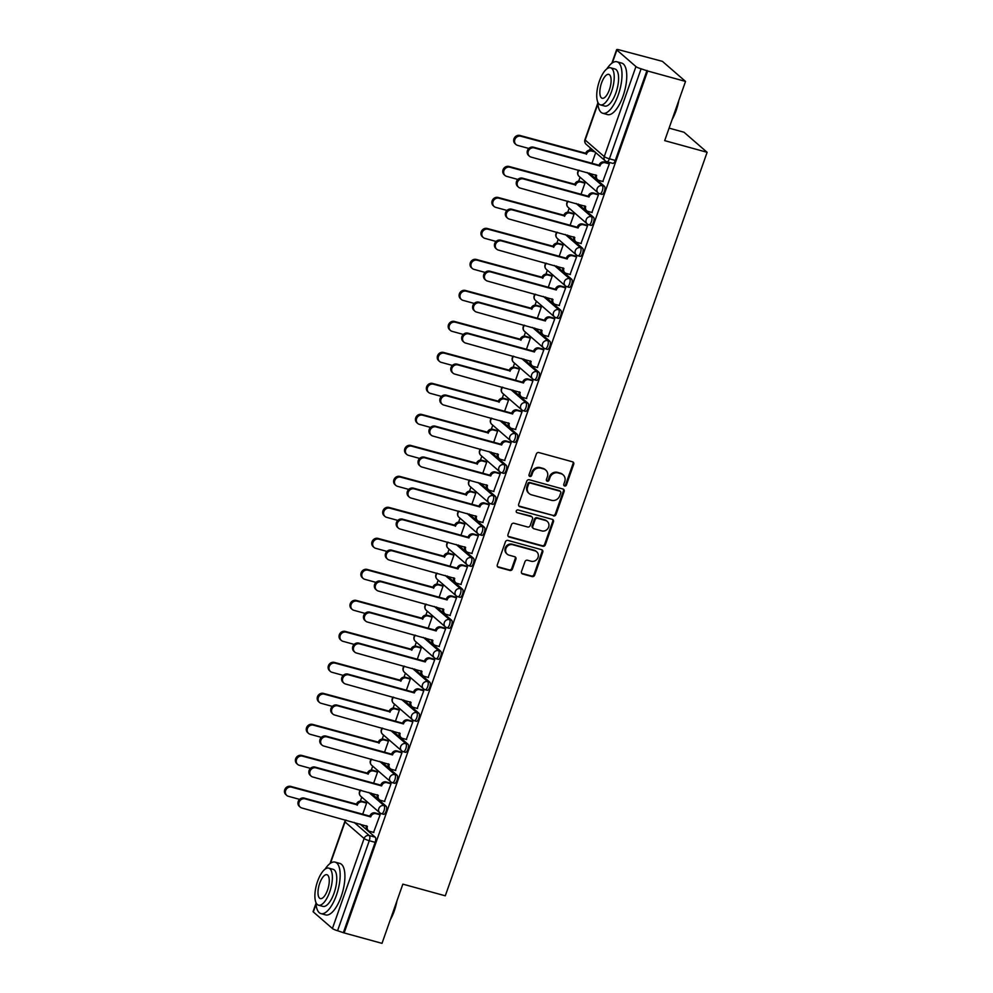 <?xml version="1.0" encoding="UTF-8"?>
<svg xmlns="http://www.w3.org/2000/svg" width="993" height="993" viewBox="0 0 993 993"><rect width="100%" height="100%" fill="white"/><g stroke="black" fill="none" stroke-linecap="round" stroke-linejoin="round"><path stroke-width="1.49" d="M564.62 485.999A1.465 1.328 131 0 0 566.407 484.994L573.706 464.277A2.098 1.899 131 0 0 572.514 461.807L538.901 452.56A2.098 1.899 131 0 0 536.344 454L529.046 474.716A1.465 1.328 131 0 0 529.877 476.441A1.465 1.328 131 0 0 531.665 475.436L532.608 472.755A6.715 6.095 131 0 1 540.788 468.162L543.581 468.932A6.715 6.095 131 0 1 545.79 470.111A6.715 6.095 131 0 1 547.366 476.814L546.423 479.495A1.465 1.328 131 0 0 547.242 481.22A1.465 1.328 131 0 0 549.03 480.215L549.973 477.534A6.715 6.095 131 0 1 558.153 472.941L560.958 473.711A6.715 6.095 131 0 1 563.155 474.877A6.715 6.095 131 0 1 564.732 481.593L563.788 484.274A1.465 1.328 131 0 0 564.62 485.999M563.85 485.391A1.465 1.328 131 0 0 565.725 484.41L573.023 463.694A2.098 1.899 131 0 0 572.837 461.931M529.12 475.833A1.465 1.328 131 0 0 530.994 474.853L531.938 472.171L532.608 472.755M546.485 480.612A1.465 1.328 131 0 0 548.359 479.631L549.303 476.95L549.973 477.534M521.486 571.521A2.098 1.899 131 0 0 522.666 573.991L532.099 576.585A2.098 1.899 131 0 0 534.656 575.146L542.761 552.133A2.098 1.899 131 0 0 541.582 549.675L507.957 540.428A2.098 1.899 131 0 0 505.412 541.855L497.307 564.88A2.098 1.899 131 0 0 498.486 567.338L509.881 570.466A2.098 1.899 131 0 0 512.425 569.039L515.901 559.183A2.098 1.899 131 0 0 514.722 556.725L509.074 555.174A5.61 5.102 131 0 1 506.393 547.54A5.61 5.102 131 0 1 512.748 544.735L534.879 550.817A5.61 5.102 131 0 1 537.548 558.451A5.61 5.102 131 0 1 531.205 561.256L527.506 560.238A2.098 1.899 131 0 0 524.962 561.678L521.486 571.521M635.942 66.581L616.864 50.022A4.27 0.708 19.4 0 1 616.641 49.65A4.27 0.708 19.4 0 1 619.322 49.898L662.405 61.355L685.53 81.426L664.689 140.634L707.115 152.301L445.286 895.81L402.848 884.142L382.007 943.35L344.137 932.936L647.672 71.012L641.106 68.802L609.404 158.806A4.27 1.638 105.4 0 1 606.922 161.76A4.27 1.638 105.4 0 1 606.661 161.611A4.27 3.885 131 0 1 605.258 160.866A4.27 4.27 0 0 0 606.922 161.76L612.818 163.373A4.27 1.638 105.4 0 0 615.3 160.432L609.404 158.806A4.27 0.708 19.4 0 1 604.253 156.596L635.942 66.581A4.27 0.708 19.4 0 0 641.106 68.802M685.53 81.426L647.672 71.012M553.461 515.926A2.098 1.899 131 0 0 556.018 514.498L564.123 491.485A2.098 1.899 131 0 0 562.944 489.015L529.319 479.768A2.098 1.899 131 0 0 526.762 481.208L518.669 504.221A2.098 1.899 131 0 0 519.848 506.678L552.791 515.342A2.098 1.899 131 0 0 555.335 513.915L563.441 490.89A2.098 1.899 131 0 0 563.254 489.139M553.436 521.809L545.331 544.822A2.098 1.899 131 0 1 542.786 546.262L509.161 537.014A2.098 1.899 131 0 1 507.982 534.544L511.457 524.701A2.098 1.899 131 0 1 514.002 523.261L527.643 527.01A2.098 1.899 131 0 0 530.2 525.57L532.496 519.041A2.098 1.899 131 0 0 531.317 516.583L517.117 512.673A1.465 1.328 131 0 1 516.422 510.675A1.465 1.328 131 0 1 518.085 509.943L552.257 519.339A2.098 1.899 131 0 1 553.436 521.809L552.766 521.226L544.66 544.238L545.331 544.822M359.987 823.979L375.217 837.198L369.309 835.572A4.27 1.638 105.4 0 1 369.259 840.723L337.57 930.726A4.27 0.708 -160.6 0 1 332.419 928.505L313.329 911.946A4.27 0.708 -160.6 0 1 313.105 911.574L315.96 903.469M590.376 147.957L589.594 150.179M580.073 177.226L578.683 181.173M569.163 208.22L567.773 212.167M558.24 239.214L556.85 243.161M547.329 270.208L545.939 274.167M536.406 301.202L535.016 305.161M525.496 332.208L524.105 336.155M514.585 363.202L513.195 367.149M503.662 394.196L502.272 398.143M492.751 425.19L491.361 429.137M481.841 456.184L480.438 460.144M470.918 487.178L469.528 491.138M460.007 518.185L458.617 522.132M449.084 549.179L447.694 553.126M438.174 580.173L436.783 584.12M427.263 611.167L425.86 615.114M416.34 642.161L414.95 646.12M405.429 673.155L404.039 677.114M394.506 704.161L393.116 708.108M383.596 735.155L382.206 739.102M372.685 766.149L371.295 770.096M361.762 797.143L360.372 801.09M669.083 128.134L683.991 132.23L707.115 152.301M344.137 932.936L337.57 930.726M602.801 181.496L609.354 163.833L608.287 163.088M591.89 212.49L598.431 194.827L597.376 194.082M581.029 194.268L584.951 183.122L583.896 182.377M580.967 243.484L587.521 225.821L586.466 225.076M570.106 225.262L574.041 214.116L572.973 213.371M570.056 274.478L576.61 256.815L575.543 256.07M559.196 256.256L563.118 245.11L562.063 244.365M559.146 305.472L565.687 287.809L564.632 287.064M548.285 287.262L552.207 276.104L551.152 275.371M548.223 336.466L554.777 318.803L553.709 318.07M537.362 318.256L541.284 307.098L540.229 306.365M537.312 367.472L543.854 349.809L542.799 349.064M526.451 349.251L530.374 338.104L529.319 337.359M526.389 398.466L532.943 380.803L531.888 380.058M515.528 380.245L519.463 369.098L518.396 368.353M515.479 429.46L522.033 411.797L520.965 411.052M504.618 411.239L508.54 400.092L507.485 399.347M504.568 460.454L511.11 442.791L510.054 442.046M493.707 442.233L497.63 431.086L496.574 430.341M493.645 491.448L500.199 473.785L499.144 473.04M482.784 473.239L486.719 462.08L485.651 461.348M482.735 522.442L489.276 504.779L488.221 504.047M471.874 504.233L475.796 493.074L474.741 492.342M471.812 553.449L478.365 535.773L477.31 535.041M460.951 535.227L464.885 524.081L463.818 523.336M460.901 584.443L467.455 566.78L466.387 566.035M450.04 566.221L453.962 555.075L452.907 554.33M449.99 615.437L456.532 597.774L455.477 597.029M439.129 597.215L443.052 586.069L441.997 585.324M439.067 646.431L445.621 628.768L444.566 628.023M428.206 628.209L432.141 617.063L431.074 616.318M428.157 677.425L434.711 659.762L433.643 659.017M417.296 659.215L421.218 648.057L420.163 647.324M417.246 708.419L423.788 690.756L422.733 690.023M406.373 690.209L410.308 679.051L409.24 678.318M406.323 739.425L412.877 721.75L411.81 721.017M395.462 721.203L399.385 710.057L398.33 709.312M395.413 770.419L401.954 752.756L400.899 752.011M384.552 752.197L388.474 741.051L387.419 740.306M384.49 801.413L391.043 783.75L389.988 783.005M373.629 783.192L377.563 772.045L376.496 771.3M373.579 832.407L380.133 814.744L379.065 813.999M362.718 814.186L366.64 803.039L365.585 802.294M370.898 792.985L386.128 806.204L384.03 805.621A4.27 1.638 105.4 0 1 384.105 810.412A4.27 1.638 105.4 0 1 381.498 813.726A4.27 1.638 105.4 0 1 381.238 813.577A4.27 3.885 -49 0 1 378.829 808.55A4.27 3.885 -49 0 1 384.03 805.621L368.813 792.414M381.821 761.991L397.039 775.21L394.953 774.627A4.27 1.638 105.4 0 1 395.015 779.406A4.27 1.638 105.4 0 1 392.421 782.72A4.27 1.638 105.4 0 1 392.148 782.583A4.27 3.885 -49 0 1 389.74 777.556A4.27 3.885 -49 0 1 394.953 774.627L379.723 761.42M392.731 730.997L407.962 744.216L405.864 743.633A4.27 1.638 105.4 0 1 405.938 748.412A4.27 1.638 105.4 0 1 403.332 751.726A4.27 1.638 105.4 0 1 403.071 751.577A4.27 3.885 -49 0 1 400.663 746.562A4.27 3.885 -49 0 1 405.864 743.633L390.646 730.414M403.654 700.003L418.872 713.21L416.787 712.639A4.27 1.638 105.4 0 1 416.849 717.418A4.27 1.638 105.4 0 1 414.255 720.732A4.27 1.638 105.4 0 1 413.982 720.583A4.27 3.885 -49 0 1 411.574 715.568A4.27 3.885 -49 0 1 416.787 712.639L401.557 699.42M414.565 669.009L429.795 682.216L427.698 681.645A4.27 1.638 105.4 0 1 427.772 686.424A4.27 1.638 105.4 0 1 425.165 689.738A4.27 1.638 105.4 0 1 424.892 689.589A4.27 3.885 -49 0 1 422.497 684.574A4.27 3.885 -49 0 1 427.698 681.645L412.467 668.426M425.476 638.002L440.706 651.222L438.608 650.651A4.27 1.638 105.4 0 1 438.683 655.43A4.27 1.638 105.4 0 1 436.076 658.744A4.27 1.638 105.4 0 1 435.815 658.595A4.27 3.885 -49 0 1 433.407 653.568A4.27 3.885 -49 0 1 438.608 650.651L423.39 637.432M436.399 607.008L451.616 620.228L449.531 619.644A4.27 1.638 105.4 0 1 449.593 624.436A4.27 1.638 105.4 0 1 446.999 627.75A4.27 1.638 105.4 0 1 446.726 627.601A4.27 3.885 -49 0 1 444.318 622.574A4.27 3.885 -49 0 1 449.531 619.644L434.301 606.438M447.309 576.014L462.539 589.234L460.442 588.65A4.27 1.638 105.4 0 1 460.516 593.429A4.27 1.638 105.4 0 1 457.91 596.743A4.27 1.638 105.4 0 1 457.649 596.607A4.27 3.885 -49 0 1 455.241 591.58A4.27 3.885 -49 0 1 460.442 588.65L445.212 575.443M458.22 545.02L473.45 558.24L471.365 557.656A4.27 1.638 105.4 0 1 471.427 562.435A4.27 1.638 105.4 0 1 468.82 565.749A4.27 1.638 105.4 0 1 468.559 565.6A4.27 3.885 -49 0 1 466.151 560.586A4.27 3.885 -49 0 1 471.365 557.656L456.135 544.449M469.143 514.026L484.373 527.233L482.275 526.662A4.27 1.638 105.4 0 1 482.35 531.441A4.27 1.638 105.4 0 1 479.743 534.755A4.27 1.638 105.4 0 1 479.47 534.606A4.27 3.885 -49 0 1 477.074 529.592A4.27 3.885 -49 0 1 482.275 526.662L467.045 513.443M480.053 483.032L495.284 496.239L493.186 495.668A4.27 1.638 105.4 0 1 493.26 500.447A4.27 1.638 105.4 0 1 490.654 503.761A4.27 1.638 105.4 0 1 490.393 503.612A4.27 3.885 -49 0 1 487.985 498.598A4.27 3.885 -49 0 1 493.186 495.668L477.968 482.449M490.976 452.026L506.194 465.245L504.109 464.674A4.27 1.638 105.4 0 1 504.171 469.453A4.27 1.638 105.4 0 1 501.577 472.767A4.27 1.638 105.4 0 1 501.304 472.618A4.27 3.885 -49 0 1 498.896 467.591A4.27 3.885 -49 0 1 504.109 464.674L488.879 451.455M501.887 421.032L517.117 434.251L515.019 433.68A4.27 1.638 105.4 0 1 515.094 438.459A4.27 1.638 105.4 0 1 512.487 441.773A4.27 1.638 105.4 0 1 512.227 441.624A4.27 3.885 -49 0 1 509.819 436.597A4.27 3.885 -49 0 1 515.019 433.68L499.789 420.461M512.798 390.038L528.028 403.257L525.93 402.674A4.27 1.638 105.4 0 1 526.005 407.453A4.27 1.638 105.4 0 1 523.398 410.767A4.27 1.638 105.4 0 1 523.137 410.63A4.27 3.885 -49 0 1 520.729 405.603A4.27 3.885 -49 0 1 525.93 402.674L510.712 389.467M523.721 359.044L538.938 372.263L536.853 371.68A4.27 1.638 105.4 0 1 536.928 376.459A4.27 1.638 105.4 0 1 534.321 379.773A4.27 1.638 105.4 0 1 534.048 379.624A4.27 3.885 -49 0 1 531.652 374.609A4.27 3.885 -49 0 1 536.853 371.68L521.623 358.473M534.631 328.05L549.861 341.257L547.764 340.686A4.27 1.638 105.4 0 1 547.838 345.465A4.27 1.638 105.4 0 1 545.231 348.779A4.27 1.638 105.4 0 1 544.971 348.63A4.27 3.885 -49 0 1 542.563 343.615A4.27 3.885 -49 0 1 547.764 340.686L532.546 327.467M545.554 297.056L560.772 310.263L558.687 309.692A4.27 1.638 105.4 0 1 558.749 314.471A4.27 1.638 105.4 0 1 556.154 317.785A4.27 1.638 105.4 0 1 555.881 317.636A4.27 3.885 -49 0 1 553.473 312.621A4.27 3.885 -49 0 1 558.687 309.692L543.456 296.473M556.465 266.05L571.695 279.269L569.597 278.698A4.27 1.638 105.4 0 1 569.672 283.477A4.27 1.638 105.4 0 1 567.065 286.791A4.27 1.638 105.4 0 1 566.804 286.642A4.27 3.885 -49 0 1 564.396 281.627A4.27 3.885 -49 0 1 569.597 278.698L554.367 265.479M567.375 235.056L582.606 248.275L580.508 247.704A4.27 1.638 105.4 0 1 580.582 252.483A4.27 1.638 105.4 0 1 577.976 255.797A4.27 1.638 105.4 0 1 577.715 255.648A4.27 3.885 -49 0 1 575.307 250.621A4.27 3.885 -49 0 1 580.508 247.704L565.29 234.485M578.298 204.061L593.516 217.281L591.431 216.697A4.27 1.638 105.4 0 1 591.493 221.476A4.27 1.638 105.4 0 1 588.899 224.79A4.27 1.638 105.4 0 1 588.626 224.654A4.27 3.885 -49 0 1 586.218 219.627A4.27 3.885 -49 0 1 591.431 216.697L576.201 203.491M589.209 173.067L604.439 186.287L602.341 185.703A4.27 1.638 105.4 0 1 602.416 190.482A4.27 1.638 105.4 0 1 599.809 193.796A4.27 1.638 105.4 0 1 599.549 193.647A4.27 3.885 -49 0 1 597.141 188.633A4.27 3.885 -49 0 1 602.341 185.703L587.124 172.497M591.94 163.274L595.713 152.574M383.335 814.148A4.27 1.638 -74.6 0 0 383.596 814.297A4.27 1.638 -74.6 0 0 386.203 810.983A4.27 1.638 -74.6 0 0 386.128 806.204M394.246 783.154A4.27 1.638 -74.6 0 0 394.506 783.303A4.27 1.638 -74.6 0 0 397.113 779.989A4.27 1.638 -74.6 0 0 397.039 775.21M405.156 752.16A4.27 1.638 -74.6 0 0 405.429 752.309A4.27 1.638 -74.6 0 0 408.024 748.995A4.27 1.638 -74.6 0 0 407.962 744.216M416.079 721.166A4.27 1.638 -74.6 0 0 416.34 721.303A4.27 1.638 -74.6 0 0 418.947 717.989A4.27 1.638 -74.6 0 0 418.872 713.21M426.99 690.16A4.27 1.638 -74.6 0 0 427.263 690.309A4.27 1.638 -74.6 0 0 429.857 686.995A4.27 1.638 -74.6 0 0 429.795 682.216M437.901 659.166A4.27 1.638 -74.6 0 0 438.174 659.315A4.27 1.638 -74.6 0 0 440.78 656.001A4.27 1.638 -74.6 0 0 440.706 651.222M448.824 628.172A4.27 1.638 -74.6 0 0 449.084 628.321A4.27 1.638 -74.6 0 0 451.691 625.007A4.27 1.638 -74.6 0 0 451.616 620.228M459.734 597.178A4.27 1.638 -74.6 0 0 460.007 597.327A4.27 1.638 -74.6 0 0 462.601 594.013A4.27 1.638 -74.6 0 0 462.539 589.234M470.657 566.184A4.27 1.638 -74.6 0 0 470.918 566.333A4.27 1.638 -74.6 0 0 473.524 563.019A4.27 1.638 -74.6 0 0 473.45 558.24M481.568 535.19A4.27 1.638 -74.6 0 0 481.828 535.326A4.27 1.638 -74.6 0 0 484.435 532.012A4.27 1.638 -74.6 0 0 484.373 527.233M492.478 504.196A4.27 1.638 -74.6 0 0 492.751 504.332A4.27 1.638 -74.6 0 0 495.358 501.018A4.27 1.638 -74.6 0 0 495.284 496.239M503.401 473.189A4.27 1.638 -74.6 0 0 503.662 473.338A4.27 1.638 -74.6 0 0 506.269 470.024A4.27 1.638 -74.6 0 0 506.194 465.245M514.312 442.195A4.27 1.638 -74.6 0 0 514.585 442.344A4.27 1.638 -74.6 0 0 517.179 439.03A4.27 1.638 -74.6 0 0 517.117 434.251M525.235 411.201A4.27 1.638 -74.6 0 0 525.496 411.35A4.27 1.638 -74.6 0 0 528.102 408.036A4.27 1.638 -74.6 0 0 528.028 403.257M536.146 380.207A4.27 1.638 -74.6 0 0 536.406 380.356A4.27 1.638 -74.6 0 0 539.013 377.042A4.27 1.638 -74.6 0 0 538.938 372.263M547.056 349.213A4.27 1.638 -74.6 0 0 547.329 349.35A4.27 1.638 -74.6 0 0 549.936 346.036A4.27 1.638 -74.6 0 0 549.861 341.257M557.979 318.219A4.27 1.638 -74.6 0 0 558.24 318.356A4.27 1.638 -74.6 0 0 560.846 315.042A4.27 1.638 -74.6 0 0 560.772 310.263M568.89 287.213A4.27 1.638 -74.6 0 0 569.163 287.362A4.27 1.638 -74.6 0 0 571.757 284.048A4.27 1.638 -74.6 0 0 571.695 279.269M579.813 256.219A4.27 1.638 -74.6 0 0 580.073 256.368A4.27 1.638 -74.6 0 0 582.68 253.054A4.27 1.638 -74.6 0 0 582.606 248.275M590.723 225.225A4.27 1.638 -74.6 0 0 590.984 225.374A4.27 1.638 -74.6 0 0 593.591 222.06A4.27 1.638 -74.6 0 0 593.516 217.281M601.634 194.231A4.27 1.638 -74.6 0 0 601.907 194.38A4.27 1.638 -74.6 0 0 604.501 191.066A4.27 1.638 -74.6 0 0 604.439 186.287M343.466 932.353L375.168 842.337A4.27 1.638 -74.6 0 0 375.217 837.198M647.002 70.416L615.3 160.432M563.155 474.877L562.485 474.294A6.715 6.095 131 0 0 560.275 473.127L560.958 473.711M549.303 476.95A6.715 6.095 131 0 1 557.483 472.358L560.275 473.127M545.79 470.111L545.107 469.515A6.715 6.095 131 0 0 542.91 468.348L543.581 468.932M531.938 472.171A6.715 6.095 131 0 1 540.105 467.579L542.91 468.348M518.855 505.983A2.098 1.899 131 0 0 519.165 506.095L552.791 515.342M560.747 492.913A1.465 1.328 131 0 0 559.928 491.187L530.411 483.07A1.465 1.328 131 0 0 528.624 484.075L527.631 486.905A6.715 6.095 131 0 0 529.207 493.608A6.715 6.095 131 0 0 531.404 494.787L551.574 500.335A6.715 6.095 131 0 0 559.754 495.73L560.747 492.913M560.4 491.436L559.729 490.852A1.465 1.328 131 0 0 559.245 490.592L559.928 491.187M529.207 493.608L528.537 493.024A6.715 6.095 131 0 1 526.96 486.309L527.953 483.492A1.465 1.328 131 0 1 529.741 482.486L559.245 490.592M508.18 536.307A2.098 1.899 131 0 0 508.49 536.431L542.104 545.678A2.098 1.899 131 0 0 544.66 544.238M532 516.943L531.329 516.36A2.098 1.899 131 0 0 530.634 515.988L517.117 512.673M541.781 530.907A5.61 5.102 131 0 0 547.304 521.449A5.61 5.102 131 0 0 545.455 520.469L537.66 518.321A2.098 1.899 131 0 0 535.115 519.761L532.807 526.29A2.098 1.899 131 0 0 533.986 528.76L541.781 530.907M547.304 521.449L546.622 520.866A5.61 5.102 131 0 0 544.785 519.885L545.455 520.469M533.303 528.388L532.633 527.804A2.098 1.899 131 0 1 532.136 525.707L534.433 519.178A2.098 1.899 131 0 1 536.99 517.738L544.785 519.885M552.766 521.226A2.098 1.899 131 0 0 552.567 519.463M536.716 551.798L536.034 551.214A5.61 5.102 131 0 0 534.197 550.234L534.879 550.817M507.224 554.193L506.554 553.597A5.61 5.102 131 0 1 512.065 544.152L534.197 550.234M497.493 566.631A2.098 1.899 131 0 0 497.816 566.755L509.198 569.883A2.098 1.899 131 0 0 511.755 568.455L515.23 558.6A2.098 1.899 131 0 0 515.032 556.837M521.685 573.284A2.098 1.899 131 0 0 521.995 573.408L531.429 576.002A2.098 1.899 131 0 0 533.986 574.562L542.091 551.549A2.098 1.899 131 0 0 541.893 549.787M594.981 151.954L591.766 151.06A4.27 3.885 131 0 0 586.565 153.989L520.816 136.24A4.915 4.468 131 0 0 515.988 144.519A4.915 4.468 131 0 0 517.601 145.375L528.797 148.453M515.988 144.519L515.106 143.749A4.915 4.468 -49 0 1 519.947 135.47L585.684 153.232A4.27 3.885 -49 0 1 590.897 150.303L591.766 151.06M594.112 151.184L590.897 150.303M585.585 153.53L586.453 154.287M609.33 163.895L605.258 162.765A4.27 3.885 131 0 0 600.045 165.694L599.176 164.937A4.27 3.885 -49 0 1 604.377 162.008L608.597 163.162M599.946 165.992L534.308 147.932A4.915 4.468 131 0 0 529.468 156.224A4.915 4.468 131 0 0 531.081 157.08L596.619 175.426A4.27 3.885 131 0 0 597.625 179.708L596.743 178.939A4.27 3.885 -49 0 1 595.688 174.842M529.468 156.224L528.599 155.454A4.915 4.468 -49 0 1 533.427 147.175L599.064 165.235M597.625 179.708A4.27 3.885 131 0 0 599.027 180.453L603.099 181.57M584.927 183.184L580.855 182.067A4.27 3.885 131 0 0 575.655 184.983L509.906 167.234A4.915 4.468 131 0 0 505.077 175.513A4.915 4.468 131 0 0 506.678 176.369L517.874 179.448M505.077 175.513L504.196 174.756A4.915 4.468 -49 0 1 509.024 166.464L574.773 184.226A4.27 3.885 -49 0 1 579.974 181.297L580.855 182.067M584.194 182.464L579.974 181.297M574.662 184.524L575.543 185.281M574.016 214.178L569.932 213.061A4.27 3.885 131 0 0 564.732 215.99L498.982 198.228A4.915 4.468 131 0 0 494.154 206.507A4.915 4.468 131 0 0 495.768 207.363L506.964 210.442M494.154 206.507L493.285 205.75A4.915 4.468 -49 0 1 498.114 197.47L563.863 215.22A4.27 3.885 -49 0 1 569.063 212.291L569.932 213.061M573.271 213.458L569.063 212.291M563.751 215.518L564.632 216.288M598.419 194.889L594.335 193.759A4.27 3.885 131 0 0 589.134 196.688L588.253 195.931A4.27 3.885 -49 0 1 593.466 193.002L597.674 194.169M589.023 196.986L523.385 178.939A4.915 4.468 131 0 0 518.557 187.218A4.915 4.468 131 0 0 520.171 188.074L585.709 206.432A4.27 3.885 131 0 0 586.714 210.702L585.833 209.945A4.27 3.885 -49 0 1 584.765 205.849M518.557 187.218L517.676 186.448A4.915 4.468 -49 0 1 522.517 178.169L588.154 196.229M586.714 210.702A4.27 3.885 131 0 0 588.117 211.447L592.188 212.564M587.496 225.883L583.425 224.766A4.27 3.885 131 0 0 578.224 227.682L577.343 226.925A4.27 3.885 -49 0 1 582.543 223.996L586.764 225.163M578.112 227.98L512.475 209.933A4.915 4.468 131 0 0 507.646 218.212A4.915 4.468 131 0 0 509.248 219.068L574.786 237.426A4.27 3.885 131 0 0 575.791 241.696L574.922 240.939A4.27 3.885 -49 0 1 573.855 236.843M507.646 218.212L506.765 217.455A4.915 4.468 -49 0 1 511.594 209.175L577.231 227.223M575.791 241.696A4.27 3.885 131 0 0 577.194 242.441L581.265 243.57M678.802 100.554A26.066 9.992 105.4 0 1 676.109 110.633A26.066 9.992 105.4 0 1 672.1 119.57M672.757 117.708A26.699 10.228 -74.6 0 0 675.736 110.645A26.699 10.228 -74.6 0 0 677.958 102.937M597.749 102.043A26.699 10.228 -74.6 0 0 602.776 113.276A26.699 10.228 -74.6 0 0 618.279 94.844A26.699 10.228 -74.6 0 0 616.938 61.777A26.699 10.228 -74.6 0 0 606.872 68.865M602.776 113.276L607.53 114.592A26.699 10.228 -74.6 0 0 623.033 96.147A26.699 10.228 -74.6 0 0 621.692 63.093L616.938 61.777M610.571 67.785L614.952 68.989A19.227 7.373 105.4 0 1 615.921 92.796A19.227 7.373 105.4 0 1 604.749 106.065L600.38 104.861A19.227 7.373 -74.6 0 0 611.539 91.592A19.227 7.373 -74.6 0 0 610.571 67.785A19.227 7.373 -74.6 0 0 599.412 81.054A19.227 7.373 -74.6 0 0 600.38 104.861M609.392 89.718A12.388 4.754 -74.6 0 0 608.759 74.376A12.388 4.754 -74.6 0 0 601.572 82.928A12.388 4.754 -74.6 0 0 602.192 98.27A12.388 4.754 -74.6 0 0 609.392 89.718M396.952 900.887A26.066 9.992 105.4 0 1 394.271 910.966A26.066 9.992 105.4 0 1 390.261 919.903M390.919 918.041A26.699 10.228 -74.6 0 0 393.898 910.978A26.699 10.228 -74.6 0 0 396.12 903.27M315.898 902.376A26.699 10.228 -74.6 0 0 320.925 913.61A26.699 10.228 -74.6 0 0 336.441 895.177A26.699 10.228 -74.6 0 0 335.088 862.11A26.699 10.228 -74.6 0 0 325.034 869.198M320.925 913.61L325.679 914.925A26.699 10.228 -74.6 0 0 341.195 896.48A26.699 10.228 -74.6 0 0 339.854 863.426L335.088 862.11M328.733 868.118L333.114 869.322A19.227 7.373 105.4 0 1 334.082 893.129A19.227 7.373 105.4 0 1 322.911 906.398L318.53 905.194A19.227 7.373 -74.6 0 0 329.701 891.925A19.227 7.373 -74.6 0 0 328.733 868.118A19.227 7.373 -74.6 0 0 317.561 881.399A19.227 7.373 -74.6 0 0 318.53 905.194M327.541 890.051A12.388 4.754 -74.6 0 0 326.92 874.709A12.388 4.754 -74.6 0 0 319.721 883.261A12.388 4.754 -74.6 0 0 320.354 898.603A12.388 4.754 -74.6 0 0 327.541 890.051M563.093 245.172L559.022 244.055A4.27 3.885 131 0 0 553.821 246.984L488.072 229.222A4.915 4.468 131 0 0 483.243 237.501A4.915 4.468 131 0 0 484.857 238.357L496.053 241.448M483.243 237.501L482.362 236.744A4.915 4.468 -49 0 1 487.191 228.464L552.94 246.214A4.27 3.885 -49 0 1 558.14 243.297L559.022 244.055M562.361 244.452L558.14 243.297M552.84 246.512L553.709 247.282M552.182 276.166L548.111 275.049A4.27 3.885 131 0 0 542.898 277.978L477.161 260.216A4.915 4.468 131 0 0 472.333 268.495A4.915 4.468 131 0 0 473.934 269.364L485.13 272.442M472.333 268.495L471.452 267.738A4.915 4.468 -49 0 1 476.28 259.458L542.029 277.221A4.27 3.885 -49 0 1 547.23 274.291L548.111 275.049M551.45 275.446L547.23 274.291M541.917 277.519L542.799 278.276M541.272 307.172L537.188 306.043A4.27 3.885 131 0 0 531.987 308.972L466.238 291.21A4.915 4.468 131 0 0 461.41 299.501A4.915 4.468 131 0 0 463.023 300.358L474.22 303.436M461.41 299.501L460.529 298.732A4.915 4.468 -49 0 1 465.369 290.452L531.106 308.215A4.27 3.885 -49 0 1 536.319 305.285L537.188 306.043M540.527 306.44L536.319 305.285M531.007 308.513L531.888 309.27M576.585 256.877L572.502 255.76A4.27 3.885 131 0 0 567.301 258.689L566.432 257.919A4.27 3.885 -49 0 1 571.633 254.99L575.841 256.157M567.202 258.987L501.552 240.927A4.915 4.468 131 0 0 496.723 249.206A4.915 4.468 131 0 0 498.337 250.062L563.875 268.42A4.27 3.885 131 0 0 564.88 272.69L563.999 271.933A4.27 3.885 -49 0 1 562.944 267.837M496.723 249.206L495.855 248.449A4.915 4.468 -49 0 1 500.683 240.169L566.32 258.217M564.88 272.69A4.27 3.885 131 0 0 566.283 273.435L570.354 274.564M565.662 287.871L561.591 286.754A4.27 3.885 131 0 0 556.39 289.683L555.509 288.913A4.27 3.885 -49 0 1 560.71 285.996L564.93 287.151M556.279 289.981L490.641 271.921A4.915 4.468 131 0 0 485.813 280.2A4.915 4.468 131 0 0 487.426 281.056L552.964 299.414A4.27 3.885 131 0 0 553.957 303.684L553.089 302.927A4.27 3.885 -49 0 1 552.021 298.831M485.813 280.2L484.932 279.443A4.915 4.468 -49 0 1 489.76 271.163L555.41 289.211M553.957 303.684A4.27 3.885 131 0 0 555.36 304.441L559.444 305.559M554.752 318.865L550.681 317.748A4.27 3.885 131 0 0 545.467 320.677L544.598 319.92A4.27 3.885 -49 0 1 549.799 316.99L554.02 318.145M545.368 320.975L479.731 302.915A4.915 4.468 131 0 0 474.89 311.194A4.915 4.468 131 0 0 476.503 312.063L542.041 330.408A4.27 3.885 131 0 0 543.047 334.691L542.166 333.921A4.27 3.885 -49 0 1 541.111 329.825M474.89 311.194L474.021 310.437A4.915 4.468 -49 0 1 478.849 302.157L544.487 320.218M543.047 334.691A4.27 3.885 131 0 0 544.449 335.435L548.521 336.553M530.349 338.166L526.278 337.037A4.27 3.885 131 0 0 521.077 339.966L455.328 322.216A4.915 4.468 131 0 0 450.499 330.495A4.915 4.468 131 0 0 452.113 331.352L463.309 334.43M450.499 330.495L449.618 329.726A4.915 4.468 -49 0 1 454.446 321.447L520.195 339.209A4.27 3.885 -49 0 1 525.396 336.279L526.278 337.037M529.617 337.434L525.396 336.279M520.096 339.507L520.965 340.264M543.841 349.871L539.758 348.742A4.27 3.885 131 0 0 534.557 351.671L533.675 350.914A4.27 3.885 -49 0 1 538.889 347.984L543.097 349.139M534.445 351.969L468.808 333.909A4.915 4.468 131 0 0 463.979 342.2A4.915 4.468 131 0 0 465.593 343.057L531.131 361.402A4.27 3.885 131 0 0 532.136 365.685L531.255 364.915A4.27 3.885 -49 0 1 530.188 360.819M463.979 342.2L463.098 341.431A4.915 4.468 -49 0 1 467.939 333.151L533.576 351.212M532.136 365.685A4.27 3.885 131 0 0 533.539 366.429L537.61 367.547M519.438 369.16L515.367 368.043A4.27 3.885 131 0 0 510.154 370.96L444.405 353.21A4.915 4.468 131 0 0 439.576 361.489A4.915 4.468 131 0 0 441.19 362.346L452.386 365.424M439.576 361.489L438.707 360.732A4.915 4.468 -49 0 1 443.536 352.441L509.285 370.203A4.27 3.885 -49 0 1 514.486 367.273L515.367 368.043M518.694 368.44L514.486 367.273M509.173 370.501L510.054 371.258M532.918 380.865L528.847 379.736A4.27 3.885 131 0 0 523.646 382.665L522.765 381.908A4.27 3.885 -49 0 1 527.966 378.978L532.186 380.145M523.534 382.963L457.897 364.915A4.915 4.468 131 0 0 453.069 373.194A4.915 4.468 131 0 0 454.67 374.051L520.208 392.409A4.27 3.885 131 0 0 521.213 396.679L520.344 395.922A4.27 3.885 -49 0 1 519.277 391.825M453.069 373.194L452.187 372.425A4.915 4.468 -49 0 1 457.016 364.146L522.653 382.206M521.213 396.679A4.27 3.885 131 0 0 522.616 397.423L526.7 398.541M508.528 400.154L504.444 399.037A4.27 3.885 131 0 0 499.243 401.966L433.494 384.204A4.915 4.468 131 0 0 428.666 392.483A4.915 4.468 131 0 0 430.279 393.34L441.475 396.418M428.666 392.483L427.784 391.726A4.915 4.468 -49 0 1 432.613 383.447L498.362 401.197A4.27 3.885 -49 0 1 503.575 398.267L504.444 399.037M507.783 399.434L503.575 398.267M498.263 401.495L499.131 402.264M522.008 411.859L517.924 410.742A4.27 3.885 131 0 0 512.723 413.659L511.854 412.902A4.27 3.885 -49 0 1 517.055 409.972L521.263 411.139M512.624 413.957L446.974 395.909A4.915 4.468 131 0 0 442.146 404.188A4.915 4.468 131 0 0 443.759 405.045L509.297 423.403A4.27 3.885 131 0 0 510.303 427.673L509.421 426.916A4.27 3.885 -49 0 1 508.366 422.819M442.146 404.188L441.277 403.431A4.915 4.468 -49 0 1 446.105 395.14L511.743 413.2M510.303 427.673A4.27 3.885 131 0 0 511.705 428.417L515.777 429.547M497.605 431.148L493.533 430.031A4.27 3.885 131 0 0 488.32 432.96L422.584 415.198A4.915 4.468 131 0 0 417.755 423.477A4.915 4.468 131 0 0 419.356 424.334L430.552 427.424M417.755 423.477L416.874 422.72A4.915 4.468 -49 0 1 421.702 414.441L487.451 432.191A4.27 3.885 -49 0 1 492.652 429.274L493.533 430.031M496.872 430.428L492.652 429.274M487.34 432.489L488.221 433.258M511.085 442.853L507.013 441.736A4.27 3.885 131 0 0 501.813 444.665L500.931 443.896A4.27 3.885 -49 0 1 506.132 440.966L510.352 442.133M501.701 444.963L436.064 426.903A4.915 4.468 131 0 0 431.235 435.182A4.915 4.468 131 0 0 432.849 436.039L498.387 454.397A4.27 3.885 131 0 0 499.38 458.667L498.511 457.91A4.27 3.885 -49 0 1 497.443 453.813M431.235 435.182L430.354 434.425A4.915 4.468 -49 0 1 435.182 426.146L500.832 444.194M499.38 458.667A4.27 3.885 131 0 0 500.782 459.411L504.866 460.541M486.694 462.142L482.61 461.025A4.27 3.885 131 0 0 477.41 463.954L411.661 446.192A4.915 4.468 131 0 0 406.832 454.471A4.915 4.468 131 0 0 408.446 455.34L419.642 458.418M406.832 454.471L405.963 453.714A4.915 4.468 -49 0 1 410.792 445.435L476.528 463.197A4.27 3.885 -49 0 1 481.742 460.268L482.61 461.025M485.949 461.422L481.742 460.268M476.429 463.495L477.31 464.252M500.174 473.847L496.103 472.73A4.27 3.885 131 0 0 490.89 475.659L490.021 474.89A4.27 3.885 -49 0 1 495.222 471.973L499.442 473.127M490.79 475.957L425.153 457.897A4.915 4.468 131 0 0 420.312 466.176A4.915 4.468 131 0 0 421.926 467.033L487.464 485.391A4.27 3.885 131 0 0 488.469 489.661L487.588 488.904A4.27 3.885 -49 0 1 486.533 484.807M420.312 466.176L419.443 465.419A4.915 4.468 -49 0 1 424.272 457.14L489.909 475.188M488.469 489.661A4.27 3.885 131 0 0 489.872 490.418L493.943 491.535M475.771 493.149L471.7 492.019A4.27 3.885 131 0 0 466.499 494.948L400.75 477.186A4.915 4.468 131 0 0 395.922 485.478A4.915 4.468 131 0 0 397.535 486.334L408.731 489.412M395.922 485.478L395.04 484.708A4.915 4.468 -49 0 1 399.869 476.429L465.618 494.191A4.27 3.885 -49 0 1 470.819 491.262L471.7 492.019M475.039 492.416L470.819 491.262M465.518 494.489L466.387 495.246M489.264 504.841L485.18 503.724A4.27 3.885 131 0 0 479.979 506.653L479.098 505.896A4.27 3.885 -49 0 1 484.311 502.967L488.519 504.121M479.88 506.951L414.23 488.891A4.915 4.468 131 0 0 409.401 497.17A4.915 4.468 131 0 0 411.015 498.039L476.553 516.385A4.27 3.885 131 0 0 477.559 520.667L476.677 519.898A4.27 3.885 -49 0 1 475.61 515.801M409.401 497.17L408.52 496.413A4.915 4.468 -49 0 1 413.361 488.134L478.998 506.194M477.559 520.667A4.27 3.885 131 0 0 478.961 521.412L483.032 522.529M464.861 524.143L460.789 523.013A4.27 3.885 131 0 0 455.576 525.942L389.839 508.193A4.915 4.468 131 0 0 384.999 516.472A4.915 4.468 131 0 0 386.612 517.328L397.808 520.406M384.999 516.472L384.13 515.702A4.915 4.468 -49 0 1 388.958 507.423L454.707 525.185A4.27 3.885 -49 0 1 459.908 522.256L460.789 523.013M464.116 523.41L459.908 522.256M454.595 525.483L455.477 526.24M478.341 535.848L474.269 534.718A4.27 3.885 131 0 0 469.068 537.647L468.187 536.89A4.27 3.885 -49 0 1 473.388 533.961L477.608 535.115M468.957 537.945L403.319 519.885A4.915 4.468 131 0 0 398.491 528.177A4.915 4.468 131 0 0 400.105 529.033L465.63 547.379A4.27 3.885 131 0 0 466.636 551.661L465.767 550.892A4.27 3.885 -49 0 1 464.699 546.795M398.491 528.177L397.61 527.407A4.915 4.468 -49 0 1 402.438 519.128L468.088 537.188M466.636 551.661A4.27 3.885 131 0 0 468.038 552.406L472.122 553.523M453.95 555.137L449.866 554.02A4.27 3.885 131 0 0 444.665 556.936L378.916 539.187A4.915 4.468 131 0 0 374.088 547.466A4.915 4.468 131 0 0 375.702 548.322L386.898 551.4M374.088 547.466L373.207 546.709A4.915 4.468 -49 0 1 378.048 538.417L443.784 556.179A4.27 3.885 -49 0 1 448.997 553.25L449.866 554.02M453.205 554.417L448.997 553.25M443.685 556.477L444.554 557.234M467.43 566.842L463.359 565.712A4.27 3.885 131 0 0 458.145 568.641L457.276 567.884A4.27 3.885 -49 0 1 462.477 564.955L466.685 566.109M458.046 568.939L392.396 550.892A4.915 4.468 131 0 0 387.568 559.171A4.915 4.468 131 0 0 389.182 560.027L454.72 578.385A4.27 3.885 131 0 0 455.725 582.655L454.844 581.898A4.27 3.885 -49 0 1 453.789 577.802M387.568 559.171L386.699 558.401A4.915 4.468 -49 0 1 391.527 550.122L457.165 568.182M455.725 582.655A4.27 3.885 131 0 0 457.128 583.4L461.199 584.517M443.027 586.131L438.956 585.014A4.27 3.885 131 0 0 433.742 587.943L368.006 570.181A4.915 4.468 131 0 0 363.177 578.46A4.915 4.468 131 0 0 364.779 579.316L375.975 582.394M363.177 578.46L362.296 577.703A4.915 4.468 -49 0 1 367.125 569.423L432.874 587.173A4.27 3.885 -49 0 1 438.074 584.244L438.956 585.014M442.295 585.411L438.074 584.244M432.762 587.471L433.643 588.241M456.519 597.836L452.436 596.719A4.27 3.885 131 0 0 447.235 599.635L446.353 598.878A4.27 3.885 -49 0 1 451.567 595.949L455.775 597.116M447.123 599.933L381.486 581.886A4.915 4.468 131 0 0 376.657 590.165A4.915 4.468 131 0 0 378.271 591.021L443.809 609.379A4.27 3.885 131 0 0 444.814 613.649L443.933 612.892A4.27 3.885 -49 0 1 442.866 608.796M376.657 590.165L375.776 589.408A4.915 4.468 -49 0 1 380.604 581.116L446.254 599.176M444.814 613.649A4.27 3.885 131 0 0 446.205 614.394L450.288 615.523M432.116 617.125L428.033 616.008A4.27 3.885 131 0 0 422.832 618.937L357.083 601.175A4.915 4.468 131 0 0 352.254 609.454A4.915 4.468 131 0 0 353.868 610.31L365.064 613.401M352.254 609.454L351.385 608.697A4.915 4.468 -49 0 1 356.214 600.417L421.951 618.167A4.27 3.885 -49 0 1 427.164 615.25L428.033 616.008M431.372 616.405L427.164 615.25M421.851 618.465L422.733 619.235M445.596 628.83L441.525 627.713A4.27 3.885 131 0 0 436.312 630.642L435.443 629.872A4.27 3.885 -49 0 1 440.644 626.943L444.864 628.11M436.212 630.94L370.575 612.88A4.915 4.468 131 0 0 365.747 621.159A4.915 4.468 131 0 0 367.348 622.015L432.886 640.373A4.27 3.885 131 0 0 433.891 644.643L433.022 643.886A4.27 3.885 -49 0 1 431.955 639.79M365.747 621.159L364.865 620.402A4.915 4.468 -49 0 1 369.694 612.122L435.331 630.17M433.891 644.643A4.27 3.885 131 0 0 435.294 645.388L439.365 646.517M421.193 648.119L417.122 647.002A4.27 3.885 131 0 0 411.921 649.931L346.172 632.169A4.915 4.468 131 0 0 341.344 640.448A4.915 4.468 131 0 0 342.957 641.317L354.153 644.395M341.344 640.448L340.462 639.691A4.915 4.468 -49 0 1 345.291 631.411L411.04 649.174A4.27 3.885 -49 0 1 416.241 646.244L417.122 647.002M420.461 647.399L416.241 646.244M410.941 649.472L411.81 650.229M434.686 659.824L430.602 658.707A4.27 3.885 131 0 0 425.401 661.636L424.52 660.866A4.27 3.885 -49 0 1 429.733 657.949L433.941 659.104M425.302 661.934L359.652 643.874A4.915 4.468 131 0 0 354.824 652.153A4.915 4.468 131 0 0 356.437 653.009L421.975 671.367A4.27 3.885 131 0 0 422.981 675.637L422.099 674.88A4.27 3.885 -49 0 1 421.044 670.784M354.824 652.153L353.955 651.396A4.915 4.468 -49 0 1 358.783 643.116L424.421 661.164M422.981 675.637A4.27 3.885 131 0 0 424.383 676.394L428.455 677.511M410.283 679.125L406.211 677.996A4.27 3.885 131 0 0 400.998 680.925L335.262 663.163A4.915 4.468 131 0 0 330.421 671.454A4.915 4.468 131 0 0 332.034 672.311L343.23 675.389M330.421 671.454L329.552 670.685A4.915 4.468 -49 0 1 334.38 662.405L400.129 680.168A4.27 3.885 -49 0 1 405.33 677.238L406.211 677.996M409.55 678.393L405.33 677.238M400.018 680.466L400.899 681.223M423.763 690.818L419.691 689.701A4.27 3.885 131 0 0 414.491 692.63L413.609 691.873A4.27 3.885 -49 0 1 418.81 688.943L423.03 690.098M414.379 692.928L348.742 674.868A4.915 4.468 131 0 0 343.913 683.147A4.915 4.468 131 0 0 345.527 684.016L411.052 702.361A4.27 3.885 131 0 0 412.058 706.644L411.189 705.874A4.27 3.885 -49 0 1 410.121 701.778M343.913 683.147L343.032 682.39A4.915 4.468 -49 0 1 347.86 674.11L413.51 692.171M412.058 706.644A4.27 3.885 131 0 0 413.46 707.388L417.544 708.505M399.372 710.119L395.288 708.99A4.27 3.885 131 0 0 390.088 711.919L324.339 694.169A4.915 4.468 131 0 0 319.51 702.448A4.915 4.468 131 0 0 321.124 703.305L332.32 706.383M319.51 702.448L318.629 701.679A4.915 4.468 -49 0 1 323.47 693.399L389.206 711.162A4.27 3.885 -49 0 1 394.42 708.232L395.288 708.99M398.627 709.387L394.42 708.232M389.107 711.46L389.976 712.217M412.852 721.824L408.781 720.695A4.27 3.885 131 0 0 403.568 723.624L402.699 722.867A4.27 3.885 -49 0 1 407.9 719.937L412.107 721.092M403.468 723.922L337.831 705.862A4.915 4.468 131 0 0 332.99 714.153A4.915 4.468 131 0 0 334.604 715.01L400.142 733.355A4.27 3.885 131 0 0 401.147 737.638L400.266 736.868A4.27 3.885 -49 0 1 399.211 732.772M332.99 714.153L332.121 713.384A4.915 4.468 -49 0 1 336.95 705.104L402.587 723.165M401.147 737.638A4.27 3.885 131 0 0 402.55 738.382L406.621 739.5M388.449 741.113L384.378 739.996A4.27 3.885 131 0 0 379.177 742.913L313.428 725.163A4.915 4.468 131 0 0 308.6 733.442A4.915 4.468 131 0 0 310.201 734.299L321.397 737.377M308.6 733.442L307.718 732.685A4.915 4.468 -49 0 1 312.547 724.394L378.296 742.156A4.27 3.885 -49 0 1 383.497 739.226L384.378 739.996M387.717 740.393L383.497 739.226M378.184 742.454L379.065 743.211M401.942 752.818L397.858 751.689A4.27 3.885 131 0 0 392.657 754.618L391.776 753.861A4.27 3.885 -49 0 1 396.989 750.931L401.197 752.086M392.545 754.916L326.908 736.868A4.915 4.468 131 0 0 322.08 745.147A4.915 4.468 131 0 0 323.693 746.004L389.231 764.362A4.27 3.885 131 0 0 390.237 768.632L389.355 767.874A4.27 3.885 -49 0 1 388.288 763.778M322.08 745.147L321.198 744.378A4.915 4.468 -49 0 1 326.039 736.098L391.676 754.159M390.237 768.632A4.27 3.885 131 0 0 391.627 769.376L395.711 770.494M377.539 772.107L373.455 770.99A4.27 3.885 131 0 0 368.254 773.907L302.505 756.157A4.915 4.468 131 0 0 297.677 764.436A4.915 4.468 131 0 0 299.29 765.293L310.486 768.371M297.677 764.436L296.808 763.679A4.915 4.468 -49 0 1 301.636 755.4L367.385 773.15A4.27 3.885 -49 0 1 372.586 770.22L373.455 770.99M376.794 771.387L372.586 770.22M367.273 773.448L368.155 774.217M391.019 783.812L386.947 782.695A4.27 3.885 131 0 0 381.734 785.612L380.865 784.855A4.27 3.885 -49 0 1 386.066 781.925L390.286 783.092M381.635 785.91L315.997 767.862A4.915 4.468 131 0 0 311.169 776.141A4.915 4.468 131 0 0 312.77 776.998L378.308 795.356A4.27 3.885 131 0 0 379.314 799.626L378.445 798.869A4.27 3.885 -49 0 1 377.377 794.772M311.169 776.141L310.288 775.384A4.915 4.468 -49 0 1 315.116 767.092L380.753 785.153M379.314 799.626A4.27 3.885 131 0 0 380.716 800.37L384.787 801.5M366.616 803.101L362.544 801.984A4.27 3.885 131 0 0 357.343 804.913L291.594 787.151A4.915 4.468 131 0 0 286.766 795.43A4.915 4.468 131 0 0 288.38 796.287L299.576 799.365M286.766 795.43L285.885 794.673A4.915 4.468 -49 0 1 290.713 786.394L356.462 804.144A4.27 3.885 -49 0 1 361.663 801.227L362.544 801.984M365.883 802.381L361.663 801.227M356.363 804.442L357.232 805.211M380.108 814.806L376.024 813.689A4.27 3.885 131 0 0 370.823 816.618L369.942 815.849A4.27 3.885 -49 0 1 375.155 812.919L379.363 814.086M370.724 816.916L305.074 798.856A4.915 4.468 131 0 0 300.246 807.135A4.915 4.468 131 0 0 301.86 807.992L367.398 826.35A4.27 3.885 131 0 0 368.403 830.62L367.522 829.863A4.27 3.885 -49 0 1 366.467 825.766M300.246 807.135L299.377 806.378A4.915 4.468 -49 0 1 304.206 798.099L369.843 816.147M368.403 830.62A4.27 3.885 131 0 0 369.806 831.364L373.877 832.494M565.725 484.41L566.407 484.994M530.994 474.853L531.665 475.436M548.359 479.631L549.03 480.215M354.091 822.365L369.309 835.572A4.27 3.885 -49 0 0 364.108 838.502L345.03 821.943L330.495 863.215M316.035 904.275L313.329 911.946M332.419 928.505L364.108 838.502A4.27 0.708 19.4 0 0 369.259 840.723L375.168 842.337M597.885 103.942L585.175 140.025L604.253 156.596A4.27 3.885 131 0 0 605.258 160.866L586.168 144.308A4.27 3.885 131 0 1 585.175 140.025A4.27 0.708 -160.6 0 1 584.939 139.653A4.27 4.27 0 0 0 586.168 144.308M616.864 50.022L612.333 62.882M601.907 194.38L599.809 193.796A4.27 4.27 0 0 1 598.146 192.903L579.068 176.344A4.27 3.885 -49 0 1 578.063 172.074A4.27 3.885 131 0 1 579.18 170.312M590.984 225.374L588.899 224.79A4.27 4.27 0 0 1 587.223 223.897L568.145 207.338A4.27 3.885 -49 0 1 567.14 203.069A4.27 3.885 131 0 1 568.269 201.306M580.073 256.368L577.976 255.797A4.27 4.27 0 0 1 576.312 254.903L557.234 238.345A4.27 3.885 -49 0 1 556.229 234.063A4.27 3.885 131 0 1 557.346 232.3M569.163 287.362L567.065 286.791A4.27 4.27 0 0 1 565.402 285.897L546.311 269.339A4.27 3.885 -49 0 1 545.318 265.057A4.27 3.885 131 0 1 546.435 263.294M558.24 318.356L556.154 317.785A4.27 4.27 0 0 1 554.479 316.891L535.401 300.333A4.27 3.885 -49 0 1 534.395 296.063A4.27 3.885 131 0 1 535.525 294.288M547.329 349.35L545.231 348.779A4.27 4.27 0 0 1 543.568 347.885L524.49 331.327A4.27 3.885 -49 0 1 523.485 327.057A4.27 3.885 131 0 1 524.602 325.294M536.406 380.356L534.321 379.773A4.27 4.27 0 0 1 532.645 378.879L513.567 362.321A4.27 3.885 -49 0 1 512.562 358.051A4.27 3.885 131 0 1 513.691 356.288M525.496 411.35L523.398 410.767A4.27 4.27 0 0 1 521.735 409.873L502.657 393.315A4.27 3.885 -49 0 1 501.651 389.045A4.27 3.885 131 0 1 502.781 387.282M514.585 442.344L512.487 441.773A4.27 4.27 0 0 1 510.824 440.88L491.746 424.309A4.27 3.885 -49 0 1 490.741 420.039A4.27 3.885 131 0 1 491.858 418.276M503.662 473.338L501.577 472.767A4.27 4.27 0 0 1 499.901 471.874L480.823 455.315A4.27 3.885 -49 0 1 479.818 451.033A4.27 3.885 131 0 1 480.947 449.27M492.751 504.332L490.654 503.761A4.27 4.27 0 0 1 488.99 502.868L469.912 486.309A4.27 3.885 -49 0 1 468.907 482.039A4.27 3.885 131 0 1 470.024 480.264M481.828 535.326L479.743 534.755A4.27 4.27 0 0 1 478.08 533.862L458.989 517.303A4.27 3.885 -49 0 1 457.984 513.033A4.27 3.885 131 0 1 459.114 511.271M470.918 566.333L468.82 565.749A4.27 4.27 0 0 1 467.157 564.856L448.079 548.297A4.27 3.885 -49 0 1 447.073 544.027A4.27 3.885 131 0 1 448.203 542.265M460.007 597.327L457.91 596.743A4.27 4.27 0 0 1 456.246 595.85L437.168 579.291A4.27 3.885 -49 0 1 436.163 575.021A4.27 3.885 131 0 1 437.28 573.259M449.084 628.321L446.999 627.75A4.27 4.27 0 0 1 445.323 626.856L426.245 610.285A4.27 3.885 -49 0 1 425.24 606.015A4.27 3.885 131 0 1 426.369 604.253M438.174 659.315L436.076 658.744A4.27 4.27 0 0 1 434.413 657.85L415.335 641.292A4.27 3.885 -49 0 1 414.329 637.01A4.27 3.885 131 0 1 415.446 635.247M427.263 690.309L425.165 689.738A4.27 4.27 0 0 1 423.502 688.844L404.412 672.286A4.27 3.885 -49 0 1 403.406 668.004A4.27 3.885 131 0 1 404.536 666.241M416.34 721.303L414.255 720.732A4.27 4.27 0 0 1 412.579 719.838L393.501 703.28A4.27 3.885 -49 0 1 392.496 699.01A4.27 3.885 131 0 1 393.625 697.235M405.429 752.309L403.332 751.726A4.27 4.27 0 0 1 401.668 750.832L382.59 734.274A4.27 3.885 -49 0 1 381.585 730.004A4.27 3.885 131 0 1 382.702 728.241M394.506 783.303L392.421 782.72A4.27 4.27 0 0 1 390.745 781.826L371.667 765.268A4.27 3.885 -49 0 1 370.662 760.998A4.27 3.885 131 0 1 371.792 759.235M383.596 814.297L381.498 813.726A4.27 4.27 0 0 1 379.835 812.833L360.757 796.262A4.27 3.885 -49 0 1 359.751 791.992A4.27 3.885 131 0 1 360.869 790.229M345.725 820.057A4.27 4.27 0 0 0 344.807 821.571A4.27 0.708 -160.6 0 0 345.03 821.943A4.27 3.885 -49 0 1 346.16 820.181M557.483 472.358L558.153 472.941M540.105 467.579L540.788 468.162M573.023 463.694L573.706 464.277M519.165 506.095L519.848 506.678M563.441 490.89L564.123 491.485M555.335 513.915L556.018 514.498M529.741 482.486L530.411 483.07M527.953 483.492L528.624 484.075M526.96 486.309L527.631 486.905M542.104 545.678L542.786 546.262M508.49 536.431L509.161 537.014M530.634 515.988L531.317 516.583M536.99 517.738L537.66 518.321M534.433 519.178L535.115 519.761M532.136 525.707L532.807 526.29M512.065 544.152L512.748 544.735M515.23 558.6L515.901 559.183M511.755 568.455L512.425 569.039M509.198 569.883L509.881 570.466M497.816 566.755L498.486 567.338M542.091 551.549L542.761 552.133M533.986 574.562L534.656 575.146M531.429 576.002L532.099 576.585M521.995 573.408L522.666 573.991M585.684 153.232L586.565 153.989M519.947 135.47L520.816 136.24M600.045 165.694L599.176 164.937M605.258 162.765L604.377 162.008M534.308 147.932L533.427 147.175M574.773 184.226L575.655 184.983M509.024 166.464L509.906 167.234M563.863 215.22L564.732 215.99M498.114 197.47L498.982 198.228M589.134 196.688L588.253 195.931M594.335 193.759L593.466 193.002M523.385 178.939L522.517 178.169M578.224 227.682L577.343 226.925M583.425 224.766L582.543 223.996M512.475 209.933L511.594 209.175M552.94 246.214L553.821 246.984M487.191 228.464L488.072 229.222M542.029 277.221L542.898 277.978M476.28 259.458L477.161 260.216M531.106 308.215L531.987 308.972M465.369 290.452L466.238 291.21M567.301 258.689L566.432 257.919M572.502 255.76L571.633 254.99M501.552 240.927L500.683 240.169M556.39 289.683L555.509 288.913M561.591 286.754L560.71 285.996M490.641 271.921L489.76 271.163M545.467 320.677L544.598 319.92M550.681 317.748L549.799 316.99M479.731 302.915L478.849 302.157M520.195 339.209L521.077 339.966M454.446 321.447L455.328 322.216M534.557 351.671L533.675 350.914M539.758 348.742L538.889 347.984M468.808 333.909L467.939 333.151M509.285 370.203L510.154 370.96M443.536 352.441L444.405 353.21M523.646 382.665L522.765 381.908M528.847 379.736L527.966 378.978M457.897 364.915L457.016 364.146M498.362 401.197L499.243 401.966M432.613 383.447L433.494 384.204M512.723 413.659L511.854 412.902M517.924 410.742L517.055 409.972M446.974 395.909L446.105 395.14M487.451 432.191L488.32 432.96M421.702 414.441L422.584 415.198M501.813 444.665L500.931 443.896M507.013 441.736L506.132 440.966M436.064 426.903L435.182 426.146M476.528 463.197L477.41 463.954M410.792 445.435L411.661 446.192M490.89 475.659L490.021 474.89M496.103 472.73L495.222 471.973M425.153 457.897L424.272 457.14M465.618 494.191L466.499 494.948M399.869 476.429L400.75 477.186M479.979 506.653L479.098 505.896M485.18 503.724L484.311 502.967M414.23 488.891L413.361 488.134M454.707 525.185L455.576 525.942M388.958 507.423L389.839 508.193M469.068 537.647L468.187 536.89M474.269 534.718L473.388 533.961M403.319 519.885L402.438 519.128M443.784 556.179L444.665 556.936M378.048 538.417L378.916 539.187M458.145 568.641L457.276 567.884M463.359 565.712L462.477 564.955M392.396 550.892L391.527 550.122M432.874 587.173L433.742 587.943M367.125 569.423L368.006 570.181M447.235 599.635L446.353 598.878M452.436 596.719L451.567 595.949M381.486 581.886L380.604 581.116M421.951 618.167L422.832 618.937M356.214 600.417L357.083 601.175M436.312 630.642L435.443 629.872M441.525 627.713L440.644 626.943M370.575 612.88L369.694 612.122M411.04 649.174L411.921 649.931M345.291 631.411L346.172 632.169M425.401 661.636L424.52 660.866M430.602 658.707L429.733 657.949M359.652 643.874L358.783 643.116M400.129 680.168L400.998 680.925M334.38 662.405L335.262 663.163M414.491 692.63L413.609 691.873M419.691 689.701L418.81 688.943M348.742 674.868L347.86 674.11M389.206 711.162L390.088 711.919M323.47 693.399L324.339 694.169M403.568 723.624L402.699 722.867M408.781 720.695L407.9 719.937M337.831 705.862L336.95 705.104M378.296 742.156L379.177 742.913M312.547 724.394L313.428 725.163M392.657 754.618L391.776 753.861M397.858 751.689L396.989 750.931M326.908 736.868L326.039 736.098M367.385 773.15L368.254 773.907M301.636 755.4L302.505 756.157M381.734 785.612L380.865 784.855M386.947 782.695L386.066 781.925M315.997 767.862L315.116 767.092M356.462 804.144L357.343 804.913M290.713 786.394L291.594 787.151M370.823 816.618L369.942 815.849M376.024 813.689L375.155 812.919M305.074 798.856L304.206 798.099M578.758 170.188A4.27 4.27 0 0 0 579.068 176.344M567.835 201.182A4.27 4.27 0 0 0 568.145 207.338M556.924 232.188A4.27 4.27 0 0 0 557.234 238.345M546.013 263.182A4.27 4.27 0 0 0 546.311 269.339M535.09 294.176A4.27 4.27 0 0 0 535.401 300.333M524.18 325.17A4.27 4.27 0 0 0 524.49 331.327M513.257 356.164A4.27 4.27 0 0 0 513.567 362.321M502.346 387.158A4.27 4.27 0 0 0 502.657 393.315M491.436 418.165A4.27 4.27 0 0 0 491.746 424.309M480.513 449.159A4.27 4.27 0 0 0 480.823 455.315M469.602 480.153A4.27 4.27 0 0 0 469.912 486.309M458.679 511.147A4.27 4.27 0 0 0 458.989 517.303M447.769 542.141A4.27 4.27 0 0 0 448.079 548.297M436.858 573.135A4.27 4.27 0 0 0 437.168 579.291M425.935 604.129A4.27 4.27 0 0 0 426.245 610.285M415.024 635.135A4.27 4.27 0 0 0 415.335 641.292M404.101 666.129A4.27 4.27 0 0 0 404.412 672.286M393.191 697.123A4.27 4.27 0 0 0 393.501 703.28M382.28 728.117A4.27 4.27 0 0 0 382.59 734.274M371.357 759.111A4.27 4.27 0 0 0 371.667 765.268M360.447 790.105A4.27 4.27 0 0 0 360.757 796.262M344.807 821.571L330.024 863.55M616.641 49.65L611.862 63.217M597.811 103.135L584.939 139.653"/></g></svg>
